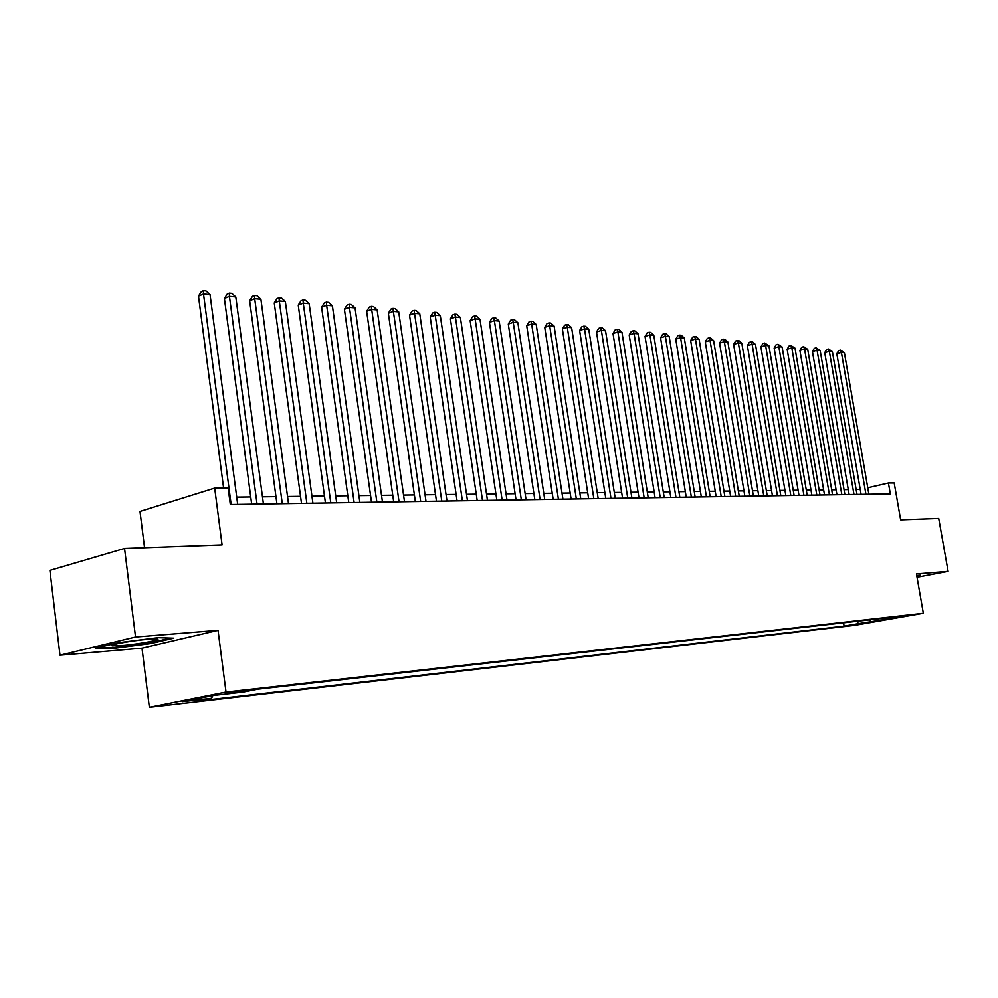 <?xml version="1.0" encoding="UTF-8"?>
<svg xmlns="http://www.w3.org/2000/svg" width="998" height="998" viewBox="0 0 998 998"><rect width="100%" height="100%" fill="white"/><g stroke="black" fill="none" stroke-linecap="round" stroke-linejoin="round"><path stroke-width="1.5" d="M909.477 615.155L896.329 617.363L909.477 615.155M149.351 707.332L854.562 625.347L923.337 613.283L226.022 692.063L149.351 707.332L141.99 648.126L218.038 630.337L135.528 636.998L59.98 655.212L141.99 648.126M59.98 655.212L49.9 570.394L124.55 548.451L222.08 544.858L214.682 488.084L139.994 511.425L144.548 547.715M917.025 577.281L948.1 571.38L938.706 518.449L900.645 519.858L894.196 482.957L888.42 482.995L867.761 487.748M135.528 636.998L124.55 548.451M214.682 488.084L228.143 487.985L230.313 504.526L890.328 493.885L888.42 482.995M225.985 693.685L248.727 690.08L225.985 693.685L225.897 692.999M884.515 618.149L885.413 618.872L898.724 616.539L258.045 689.156L243.15 692.101L213.684 695.456L182.185 701.706L211.613 698.313L197.442 701.107L844.096 626.133L856.97 623.875L858.617 621.08M885.413 618.872L898.125 617.425L856.97 623.875M218.038 630.337L226.022 692.063M948.1 571.38L916.438 573.937L923.337 613.283M860.239 489.444L856.147 489.494M848.263 489.581L844.034 489.644M836.075 489.744L831.696 489.793M823.649 489.893L819.121 489.943M811 490.043L806.297 490.105M798.101 490.205L793.235 490.268M784.964 490.367L779.925 490.43M771.554 490.529L766.352 490.592M757.894 490.704L752.504 490.767M743.959 490.879L738.383 490.941M729.75 491.053L723.962 491.116M715.242 491.228L709.266 491.303M700.446 491.415L694.259 491.49M685.339 491.602L678.927 491.677M669.92 491.789L663.283 491.864M654.164 491.977L647.303 492.064M638.084 492.176L630.986 492.264M621.654 492.388L614.306 492.476M604.863 492.588L597.253 492.688M587.71 492.8L579.826 492.9M570.17 493.012L562.011 493.124M552.231 493.237L543.785 493.349M533.893 493.461L525.135 493.573M515.118 493.698L506.048 493.81M495.919 493.935L486.525 494.047M476.258 494.172L466.528 494.297M456.123 494.422L446.044 494.546M435.515 494.684L425.061 494.808M414.395 494.946L403.554 495.07M392.75 495.208L381.523 495.345M370.57 495.482L358.918 495.619M347.815 495.757L335.74 495.906M324.475 496.043L311.95 496.206M300.535 496.343L287.536 496.505M275.959 496.642L262.474 496.817M250.735 496.954L236.726 497.129M212.799 695.631L211.613 698.313M843.522 622.789L844.096 626.133M869.819 622.39L870.169 619.77M112.425 648.475L150.935 643.51L173.802 638.134L158.083 637.635L118.313 642.724L95.546 648.189L112.425 648.475L112.325 647.627M916.962 576.906L920.43 576.245L920.181 575.147L916.738 575.621M150.835 642.712L150.935 643.51M231.137 504.514L203.505 293.961L210.042 294.56L237.686 504.402M223.602 488.022L198.477 296.082L203.505 293.961L203.417 290.668L206.037 290.917L210.042 294.56M198.477 296.082L201.409 291.516L203.417 290.668M148.278 639.244C132.672 640.454 107.597 645.02 112.275 645.793L121.656 645.581C139.034 644.209 165.369 639.119 155.975 638.92L148.278 639.244M170.708 638.034L150.361 642.824L113.036 647.64L98.914 647.39M919.595 575.235L919.707 575.908L916.888 576.457M919.545 575.235L919.707 575.908M257.06 504.09L229.428 296.331L235.802 296.917L263.422 503.99M251.683 504.177L224.4 298.427L229.428 296.331L229.303 293.088L231.848 293.325L235.802 296.917M224.4 298.427L227.282 293.923L229.303 293.088M282.284 503.691L254.69 298.651L260.902 299.213L288.497 503.591M276.92 503.778L249.65 300.697L254.69 298.651L254.502 295.433L256.985 295.67L260.902 299.213M249.65 300.697L252.494 296.256L254.502 295.433M306.86 503.291L279.29 300.909L285.341 301.458L312.91 503.192M301.496 503.379L274.25 302.93L279.29 300.909L279.053 297.728L281.486 297.953L285.341 301.458M274.25 302.93L277.045 298.539L279.053 297.728M330.8 502.905L303.267 303.105L309.168 303.642L336.688 502.805M325.435 502.992L298.24 305.089L303.267 303.105L302.993 299.961L305.351 300.186L309.168 303.642M298.24 305.089L300.984 300.76L302.993 299.961M354.128 502.53L326.645 305.238L332.396 305.775L359.866 502.431M348.764 502.618L321.606 307.197L326.645 305.238L326.321 302.132L328.629 302.357L332.396 305.775M321.606 307.197L324.313 302.918L326.321 302.132M376.87 502.156L349.437 307.334L355.039 307.846L382.471 502.069M371.518 502.244L344.41 309.255L349.437 307.334L349.075 304.265L351.321 304.465L355.039 307.846M344.41 309.255L347.067 305.039L349.075 304.265M399.05 501.807L371.668 309.368L377.144 309.867L404.502 501.72M393.699 501.894L366.64 311.264L371.668 309.368L371.268 306.336L373.464 306.536L377.144 309.867M366.64 311.264L369.26 307.097L371.268 306.336M420.682 501.458L393.362 311.351L398.701 311.85L426.009 501.37M415.343 501.545L388.347 313.235L393.362 311.351L392.925 308.357L395.071 308.557L398.701 311.85M388.347 313.235L390.917 309.106L392.925 308.357M441.79 501.121L414.544 313.297L419.759 313.771L446.979 501.033M436.463 501.196L409.529 315.143L414.544 313.297L414.07 310.328L416.154 310.515L419.759 313.771M409.529 315.143L412.062 311.064L414.07 310.328M462.386 500.784L435.215 315.193L440.305 315.655L467.463 500.697M457.072 500.871L430.213 317.015L435.215 315.193L434.704 312.249L436.75 312.436L440.305 315.655M430.213 317.015L432.708 312.985L434.704 312.249M482.508 500.46L455.4 317.04L460.377 317.501L487.461 500.385M477.194 500.547L450.41 318.836L455.4 317.04L454.863 314.133L456.859 314.32L460.377 317.501M450.41 318.836L452.867 314.857L454.863 314.133M502.144 500.148L475.123 318.849L479.988 319.298L506.984 500.06M496.854 500.223L470.145 320.62L475.123 318.849L474.561 315.967L476.508 316.154L479.988 319.298M470.145 320.62L472.565 316.678L474.561 315.967M521.33 499.836L494.397 320.62L499.15 321.057L526.071 499.761M516.053 499.923L489.432 322.354L494.397 320.62L493.81 317.763L495.707 317.938L499.15 321.057M489.432 322.354L491.814 318.462L493.81 317.763M540.093 499.536L513.234 322.342L517.875 322.766L544.708 499.462M534.816 499.611L508.281 324.063L513.234 322.342L512.623 319.522L514.469 319.697L517.875 322.766M508.281 324.063L510.639 320.208L512.623 319.522M558.418 499.237L531.647 324.026L536.188 324.45L562.934 499.162M553.166 499.324L526.707 325.722L531.647 324.026L531.011 321.231L532.82 321.406L536.188 324.45M526.707 325.722L529.027 321.917L531.011 321.231M576.333 498.95L549.661 325.685L554.102 326.084L580.749 498.875M571.093 499.025L544.733 327.356L549.661 325.685L548.987 322.915L550.771 323.078L554.102 326.084M544.733 327.356L547.016 323.589L548.987 322.915M593.847 498.663L567.276 327.294L571.617 327.693L598.176 498.588M588.633 498.751L562.361 328.941L567.276 327.294L566.59 324.562L568.324 324.724L571.617 327.693M562.361 328.941L564.619 325.223L566.59 324.562M610.988 498.389L584.516 328.878L588.758 329.265L615.217 498.314M605.786 498.476L579.613 330.5L584.516 328.878L583.793 326.159L585.502 326.321L588.758 329.265M579.613 330.5L581.834 326.82L583.793 326.159M627.754 498.114L601.382 330.413L605.537 330.8L631.896 498.052M622.565 498.202L596.492 332.035L601.382 330.413L600.646 327.731L602.305 327.893L605.537 330.8M596.492 332.035L598.688 328.379L600.646 327.731M644.159 497.852L617.887 331.935L621.966 332.309L648.213 497.79M638.994 497.94L613.009 333.519L617.887 331.935L617.138 329.278L618.76 329.427L621.966 332.309M613.009 333.519L615.18 329.914L617.138 329.278M660.227 497.59L634.054 333.407L638.034 333.781L664.194 497.528M655.075 497.678L629.189 334.979L634.054 333.407L633.281 330.775L634.878 330.924L638.034 333.781M629.189 334.979L631.335 331.411L633.281 330.775M675.945 497.341L649.885 334.866L653.79 335.216L679.825 497.278M670.818 497.428L645.032 336.413L649.885 334.866L649.087 332.259L650.646 332.396L653.79 335.216M645.032 336.413L647.153 332.883L649.087 332.259M691.352 497.091L665.379 336.289L669.209 336.638L695.144 497.029M686.237 497.179L660.564 337.811L665.379 336.289L664.581 333.694L666.103 333.843L669.209 336.638M660.564 337.811L662.647 334.318L664.581 333.694M706.434 496.854L680.574 337.673L684.316 338.023L710.152 496.792M701.332 496.929L675.758 339.183L680.574 337.673L679.75 335.116L681.247 335.253L684.316 338.023M675.758 339.183L677.829 335.727L679.75 335.116M721.205 496.605L695.456 339.046L699.136 339.37L724.86 496.555M716.14 496.692L690.666 340.53L695.456 339.046L694.62 336.501L696.093 336.638L699.136 339.37M690.666 340.53L692.699 337.099L694.62 336.501M735.688 496.38L710.04 340.38L713.645 340.705L739.256 496.318M730.636 496.455L705.274 341.852L710.04 340.38L709.191 337.86L710.626 337.998L713.645 340.705M705.274 341.852L707.283 338.459L709.191 337.86M749.885 496.143L724.348 341.69L727.879 342.015L753.378 496.093M744.845 496.231L719.583 343.15L724.348 341.69L723.475 339.195L724.885 339.332L727.879 342.015M719.583 343.15L721.579 339.782L723.475 339.195M763.794 495.919L738.37 342.975L741.826 343.287L767.225 495.869M758.779 496.006L733.63 344.41L738.37 342.975L737.485 340.505L738.869 340.63L741.826 343.287M733.63 344.41L735.588 341.079L737.485 340.505M777.43 495.707L752.118 344.235L755.511 344.547L780.798 495.644M772.44 495.781L747.39 345.657L752.118 344.235L751.22 341.79L752.579 341.915L755.511 344.547M747.39 345.657L749.336 342.351L751.22 341.79M790.803 495.482L765.603 345.47L768.934 345.77L794.109 495.432M785.838 495.569L760.9 346.88L765.603 345.47L764.693 343.038L768.934 345.77M760.9 346.88L762.821 343.611L764.693 343.038M803.926 495.282L778.839 346.68L782.108 346.98L807.17 495.22M798.974 495.357L774.149 348.077L778.839 346.68L777.916 344.273L782.108 346.98M774.149 348.077L776.045 344.834L777.916 344.273M816.801 495.07L791.813 347.865L795.019 348.165L819.982 495.02M811.861 495.145L787.148 349.25L791.813 347.865L790.89 345.483L795.019 348.165M787.148 349.25L789.031 346.044L790.89 345.483M829.425 494.871L804.563 349.038L807.706 349.325L832.544 494.821M824.51 494.946L799.909 350.398L804.563 349.038L803.627 346.68L807.706 349.325M799.909 350.398L801.768 347.217L803.627 346.68M841.825 494.671L817.063 350.186L820.156 350.46L844.882 494.621M836.935 494.746L812.434 351.533L817.063 350.186L816.115 347.84L820.156 350.46M812.434 351.533L814.268 348.377L816.115 347.84M853.989 494.472L829.338 351.308L832.382 351.583L856.995 494.422M849.123 494.546L824.735 352.643L829.338 351.308L828.39 348.988L832.382 351.583M824.735 352.643L826.544 349.525L828.39 348.988M865.927 494.272L841.401 352.419L844.383 352.681L868.884 494.235M861.087 494.359L836.811 353.729L841.401 352.419L840.441 350.111L844.383 352.681M836.811 353.729L838.594 350.635L840.441 350.111M231.773 692.051L231.898 693.011M113.822 644.596L112.275 645.793"/></g></svg>
